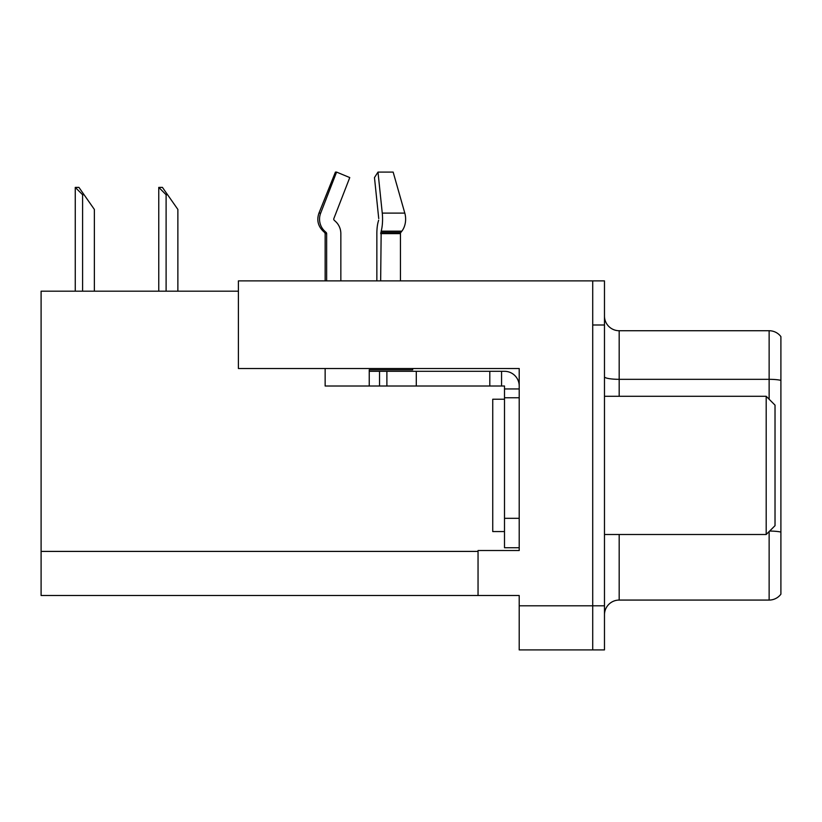 <?xml version="1.0" encoding="UTF-8"?>
<svg xmlns="http://www.w3.org/2000/svg" width="822" height="822" viewBox="0 0 822 822"><rect width="100%" height="100%" fill="white"/><g stroke="black" fill="none" stroke-linecap="round" stroke-linejoin="round"><path stroke-width="1.23" d="M238.401 291.183L41.1 291.183L41.1 595.508L519.206 595.508L519.206 649.904L604.478 649.904L604.478 280.888L238.401 280.888L238.401 368.513L519.206 368.513L519.206 397.766L504.503 397.766L504.503 386.011L489.799 386.011L489.799 371.308L504.503 371.308A14.704 14.704 0 0 1 519.206 386.011M519.206 397.766L519.206 518.322L504.503 518.322L504.503 547.729L519.206 547.729L519.206 518.322L519.206 550.524L478.044 550.524L478.044 595.508M604.478 324.998L592.713 324.998L592.713 649.904L592.713 280.888M604.478 614.764A14.704 14.704 0 0 1 619.182 600.07L769.135 600.07L769.135 531.557M780.9 336.609A14.704 14.704 0 0 0 769.135 330.732A14.704 14.704 0 0 1 780.9 336.609L780.9 594.183A14.704 14.704 0 0 1 769.135 600.07M780.9 380.35L780.9 381.367L780.9 380.35A14.704 2.548 180 0 0 769.135 379.322L769.135 330.732L619.182 330.732A14.704 14.704 0 0 1 604.478 316.028A14.704 14.704 0 0 0 619.182 330.732L619.182 396.296M159.447 187.385L162.427 187.385L167.575 194.732L166.106 194.732L158.759 187.385L158.759 291.183M177.871 291.183L177.871 209.435L167.575 194.732M75.943 187.385L78.922 187.385L84.07 194.732L82.601 194.732L75.254 187.385L75.254 291.183M94.366 291.183L94.366 209.435L84.07 194.732M378.634 220.234L378.243 221.57A16.173 4.182 -90 0 0 376.856 233.612L376.856 280.888M380.658 280.888L381.172 231.177A16.173 4.182 -90 0 0 382.261 213.114L377.997 172.096L393.152 172.096L404.804 213.114A16.173 11.436 90 0 1 401.835 231.177L400.776 232.513A1.469 1.038 -90 0 0 400.437 233.612A1.469 1.038 -90 0 1 400.776 232.513A1.469 1.038 -90 0 0 400.437 233.612L400.437 280.888M325.142 280.888L325.142 233.612L326.642 233.612A1.469 1.418 -90 0 0 326.17 232.513L324.649 232.513L323.169 231.177L324.731 231.177L326.17 232.513A1.469 1.418 -90 0 1 326.642 233.612L326.642 280.888M340.842 280.888L340.842 233.612A16.173 15.618 90 0 0 335.653 221.57L334.215 220.234A1.469 1.418 -90 0 1 333.845 218.59L349.761 177.573L336.588 172.096L335.427 172.096L318.957 213.114C316.573 220.019 317.98 226.04 323.169 231.177C317.98 226.04 316.573 220.019 318.957 213.114L320.672 213.114A16.173 15.618 90 0 0 324.731 231.177M412.685 368.513L412.685 369.838L369.242 369.838L369.242 371.308L386.885 371.308L386.885 386.011L325.142 386.011L325.142 368.513M333.845 218.59A1.469 1.418 -90 0 0 334.215 220.234L335.653 221.57M377.997 172.096L374.472 177.573L378.737 218.59M336.588 172.096L320.672 213.114M380.658 233.612L400.437 233.612A1.469 1.038 -90 0 1 400.776 232.513L380.792 232.513M386.885 371.308L489.799 371.308M386.885 386.011L489.799 386.011M504.503 547.729L519.206 547.729M501.564 386.011L501.564 371.308M519.206 388.95L504.503 388.95M504.503 518.322L504.503 397.766M504.503 399.235L492.738 399.235L492.738 531.557L504.503 531.557M766.196 534.495L775.023 525.679L775.023 405.123L766.196 396.296L766.196 534.495L604.478 534.495M604.478 396.296L766.196 396.296M519.206 605.804L604.478 605.804M41.1 551.408L478.044 551.408M619.182 534.495L619.182 600.07M769.135 399.235L769.135 379.322L619.182 379.322A14.704 2.548 0 0 1 604.478 376.774M780.9 532.07A14.704 2.548 180 0 0 769.649 531.053M166.106 291.183L166.106 194.732M82.601 291.183L82.601 194.732M369.242 386.011L369.242 371.308M404.804 213.114L382.261 213.114M401.835 231.177L381.172 231.177M416.292 386.011L416.292 371.308M379.538 386.011L379.538 371.308M324.649 232.513L325.142 233.612"/></g></svg>
